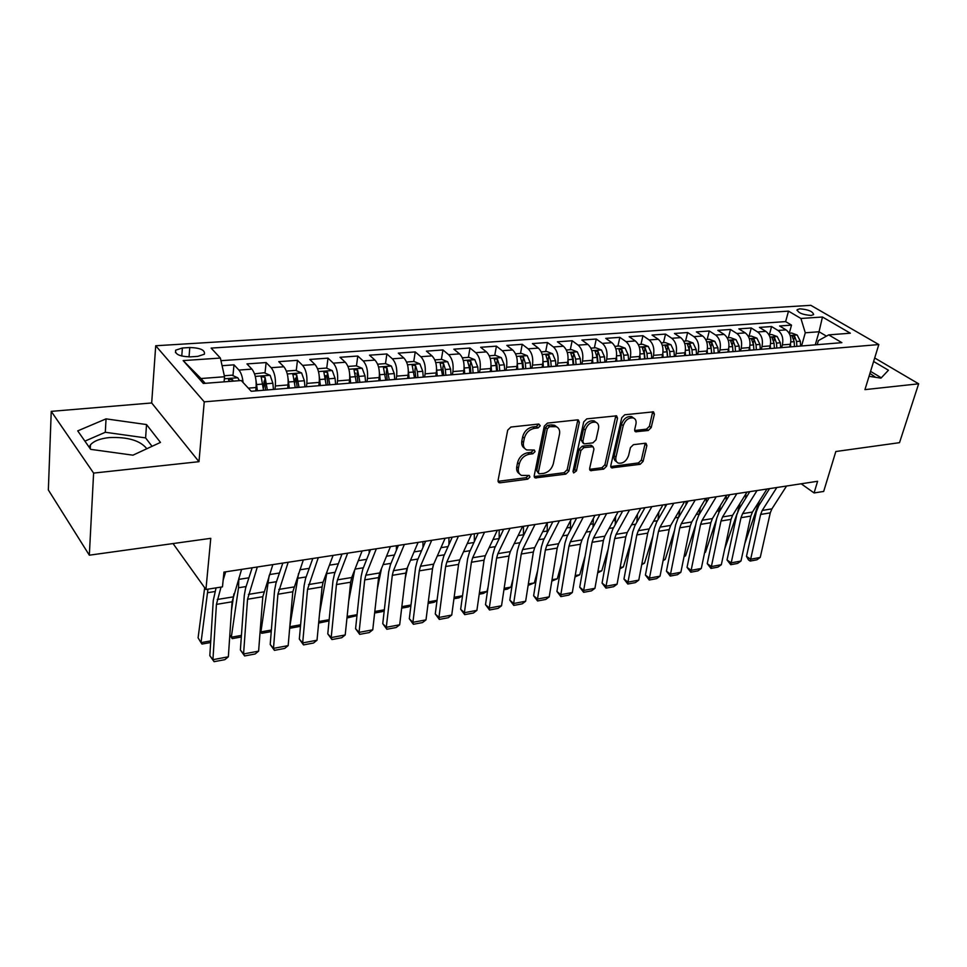 <?xml version="1.0" encoding="UTF-8"?>
<svg xmlns="http://www.w3.org/2000/svg" width="967" height="967" viewBox="0 0 967 967"><rect width="100%" height="100%" fill="white"/><g stroke="black" fill="none" stroke-linecap="round" stroke-linejoin="round"><path stroke-width="1.45" d="M540.263 425.794L538.837 424.029L510.89 427.039L507.687 430.17L498.078 480.406L499.081 482.666L500.181 482.799L527.728 479.161L529.904 477.033L529.227 475.45L521.588 475.438C518.916 474.156 517.865 471.739 518.433 468.161L519.243 464.039C520.814 458.636 524.162 455.36 529.3 454.212L532.841 453.777L535.041 451.637L534.328 450.006L526.797 449.957C524.029 448.652 522.929 446.15 523.51 442.439L524.344 438.244C525.927 432.745 529.3 429.445 534.473 428.345L538.051 427.958L540.263 425.794M799.769 308.824L797.207 309.658C797.944 312.837 802.586 314.771 811.108 315.447L813.634 314.626C812.86 311.434 808.243 309.5 799.769 308.824M89.133 447.177L90.463 444.832C93.896 440.964 100.133 438.559 109.186 437.592C127.729 436.794 140.275 440.517 146.827 448.748M648.241 430.496L651.19 427.583L654.405 414.166L653.511 411.845L624.767 414.77L621.745 417.732L610.781 465.659L611.652 467.859L640.154 464.317L643.079 461.428L646.875 445.582L646.029 443.345L645.194 443.249L633.409 444.687L630.436 447.612L628.586 455.542C626.386 461.259 622.953 463.773 618.276 463.096C616.172 462.105 615.399 460.123 615.955 457.149L623.207 425.649C625.371 419.896 628.792 417.345 633.482 417.998C635.706 419.025 636.516 421.104 635.923 424.211L634.69 429.481L635.573 431.778L648.241 430.496L646.476 429.155L649.425 426.254L652.677 411.761M93.606 473.093L198.984 461.682L151.686 402.961L51.239 411.362L93.606 473.093L89.327 555.191L210.77 538.329L205.935 589.483L222.47 586.86L223.957 572.089L817.598 481.276L814.081 492.952L823.679 491.441L835.826 451.516L899.515 442.668L918.65 383.814L874.688 357.971M198.984 461.682L204.242 401.849L878.822 344.554L864.945 389.628L918.65 383.814M579.342 422.361L578.351 419.98L577.432 419.871L547.443 423.099L544.288 426.181L534.219 475.679L535.186 477.928L565.816 474.132L568.862 471.134L579.342 422.361L577.613 420.983L577.637 419.859M586.8 418.856L616.595 415.834L617.538 418.191L606.611 466.203L603.626 469.14L590.547 470.639L589.665 468.415L593.968 449.002L593.037 446.718L583.911 447.6L580.865 450.598L576.441 470.917L573.636 472.936L573.008 471.376L583.717 421.878L586.8 418.856M89.327 555.191L48.35 489.967L51.239 411.362M789.265 333.216L791.514 325.13L779.607 325.976L786.05 329.88L778.024 330.472C782.17 333.712 783.608 338.523 782.363 344.905L781.614 347.624M769.369 334.715L771.581 326.544L759.433 327.414L765.852 331.367L757.657 331.971C761.778 335.247 763.229 340.118 761.996 346.561L761.259 349.292M749.062 336.25L751.25 327.994L738.836 328.877L745.231 332.878L736.854 333.494C740.964 336.818 742.414 341.738 741.206 348.241L740.48 351.009M728.332 337.809L730.484 329.469L717.816 330.376L724.174 334.425L715.628 335.053C719.702 338.414 721.152 343.382 719.968 349.957L719.255 352.75M707.179 339.405L709.294 330.98L696.361 331.911L702.671 336.008L693.931 336.649C697.993 340.046 699.443 345.074 698.283 351.722L697.582 354.538M685.567 341.025L687.646 332.527L674.434 333.47L680.695 337.616L671.787 338.281C675.812 341.726 677.263 346.802 676.138 353.511L675.449 356.352M663.495 342.693L665.538 334.098L652.036 335.065L658.261 339.272L649.147 339.937C653.148 343.43 654.599 348.555 653.499 355.348L652.822 358.213M640.952 344.385L642.946 335.706L629.154 336.697L635.319 340.952L626.012 341.641C629.976 345.171 631.427 350.356 630.363 357.222L629.698 360.123M617.913 346.113L619.859 337.35L605.765 338.353L611.881 342.681L602.356 343.382C606.297 346.948 607.747 352.206 606.708 359.132L606.067 362.069M594.367 347.89L596.264 339.03L581.856 340.058L587.912 344.433L578.181 345.146C582.086 348.773 583.524 354.091 582.521 361.09L581.892 364.051M570.288 349.703L572.15 340.759L557.415 341.798L563.41 346.234L553.45 346.972C557.306 350.634 558.757 356.013 557.79 363.096L557.173 366.094M545.678 351.553L547.479 342.511L532.406 343.587L538.329 348.084L528.139 348.833C531.971 352.544 533.409 357.983 532.479 365.139L531.886 368.173M520.5 353.451L522.24 344.312L506.817 345.412L512.679 349.969L502.248 350.731C506.031 354.502 507.47 360.002 506.575 367.242L506.007 370.301M494.741 355.397L496.422 346.15L480.647 347.274L486.425 351.891L475.752 352.677C479.487 356.497 480.925 362.069 480.067 369.382L479.511 372.476M468.379 357.379L469.998 348.035L453.849 349.184L459.543 353.862L448.615 354.671C452.302 358.539 453.728 364.184 452.919 371.582L452.387 374.712M441.387 359.41L442.946 349.957L426.411 351.142L432.019 355.892L420.826 356.714C424.453 360.643 425.879 366.348 425.117 373.83L424.61 376.997M413.755 361.489L415.242 351.928L398.307 353.136L403.831 357.959L392.36 358.805C395.926 362.782 397.352 368.56 396.639 376.139L396.156 379.342M394.754 379.463L394.246 373.576L391.393 366.082L385.495 363.616L386.873 353.958L369.515 355.191L374.942 360.087L363.181 360.945C366.698 364.982 368.113 370.832 367.448 378.496L366.989 381.747M355.36 373.818L355.457 373.141M356.448 365.877L357.802 356.025L340.009 357.294L345.328 362.262L333.289 363.145C336.721 367.242 338.136 373.165 337.519 380.925L337.096 384.201M325.504 377.831L325.782 375.619M326.725 368.222L328.006 358.141L309.778 359.446L314.976 364.486L302.623 365.393C305.995 369.551 307.397 375.559 306.841 383.403L306.442 386.727M294.814 382.859L295.358 378.23M296.253 370.627L297.461 360.316L278.762 361.658L283.851 366.771L271.171 367.702C274.471 371.92 275.861 378.012 275.365 385.954L274.991 389.314M263.35 388.516L264.148 381.034M265.006 373.105L266.13 362.552L246.948 363.918L251.916 369.116C255.155 373.383 256.557 379.511 256.098 387.513L255.735 390.898M611.627 467.847L610.987 467.327M786.05 329.88C790.208 333.107 791.647 337.906 790.39 344.264L789.64 346.96M765.852 331.367C769.986 334.63 771.424 339.477 770.191 345.896L769.454 348.616M745.231 332.878C749.34 336.19 750.791 341.085 749.57 347.564L748.845 350.32M724.174 334.425C728.26 337.773 729.71 342.717 728.514 349.268L727.8 352.048M702.671 336.008C706.732 339.393 708.182 344.397 707.022 351.009L706.309 353.813M680.695 337.616C684.745 341.049 686.195 346.101 685.047 352.786L684.358 355.626M658.261 339.272C662.274 342.741 663.725 347.854 662.613 354.611L661.936 357.464M635.319 340.952C639.308 344.47 640.758 349.631 639.671 356.46L639.006 359.349M611.881 342.681C615.834 346.234 617.284 351.456 616.233 358.358L615.58 361.283M587.912 344.433C591.828 348.035 593.279 353.33 592.263 360.304L591.623 363.254M563.41 346.234C567.291 349.885 568.729 355.24 567.75 362.287L567.133 365.272M538.329 348.084C542.173 351.783 543.623 357.186 542.668 364.317L542.076 367.327M512.679 349.969C516.475 353.717 517.925 359.192 517.007 366.396L516.426 369.442M486.425 351.891C490.172 355.687 491.611 361.235 490.74 368.524L490.184 371.606M459.543 353.862C463.253 357.717 464.68 363.326 463.858 370.699L463.314 373.818M432.019 355.892C435.67 359.797 437.108 365.478 436.322 372.924L435.803 376.078M403.831 357.959C407.421 361.924 408.848 367.665 408.11 375.208L407.615 378.399M374.942 360.087C378.472 364.1 379.898 369.926 379.209 377.553L378.738 380.78M345.328 362.262C348.797 366.336 350.223 372.222 349.583 379.946L349.135 383.21M314.976 364.486C318.385 368.62 319.787 374.592 319.207 382.4L318.796 385.712M283.851 366.771C287.175 370.965 288.577 377.021 288.057 384.926L287.67 388.275M190.354 356.871L197.8 356.364L204.388 354.2C205.234 350.102 200.374 347.878 189.798 347.516L182.4 347.987L175.668 350.175C174.785 354.285 179.681 356.521 190.354 356.871M204.242 401.849L155.711 345.763L810.817 305.318L878.822 344.554M791.514 325.13L785.627 321.6L788.504 311.144L211.12 348.096L220.379 358.056L224.549 376.743L224.078 381.856M788.504 311.144L800.93 318.481L822.458 317.007L850.344 333.204L828.695 334.884L841.87 342.656L251.227 391.272L241.242 380.514L203.348 383.464L183.162 360.594L220.379 358.056M232.95 375.643L234.002 364.837L238.909 370.071C241.097 372.658 242.487 376.792 243.092 382.509M266.13 362.552L271.171 367.702M297.461 360.316L302.623 365.393M328.006 358.141L333.289 363.145M357.802 356.025L363.181 360.945M386.873 353.958L392.36 358.805M415.242 351.928L420.826 356.714M442.946 349.957L448.615 354.671M469.998 348.035L475.752 352.677M496.422 346.15L502.248 350.731M522.24 344.312L528.139 348.833M547.479 342.511L553.45 346.972M572.15 340.759L578.181 345.146M596.264 339.03L602.356 343.382M619.859 337.35L626.012 341.641M642.946 335.706L649.147 339.937M665.538 334.098L671.787 338.281M687.646 332.527L693.931 336.649M709.294 330.98L715.628 335.053M730.484 329.469L736.854 333.494M751.25 327.994L757.657 331.971M771.581 326.544L778.024 330.472M785.627 321.6L220.96 360.691M234.002 364.837L222.084 365.695M815.278 344.844L819.037 331.754L805.281 332.793L801.558 345.981M224.549 376.743L200.979 378.532L205.209 383.319M151.686 402.961L155.711 345.763M801.196 483.79L814.081 492.952M173.045 543.563L205.935 589.483M826.434 336.141L819.037 331.754L822.458 317.007M817.2 344.687L818.36 340.638L828.695 334.884M805.281 332.793L800.93 318.481M200.979 378.532L183.162 360.594M132.95 455.179L160.462 442.415L146.525 424.561L106.044 418.868L77.723 430.883L90.656 449.341L132.95 455.179M869.055 376.308L880.973 378.145L888.443 370.228L873.612 361.477M875.667 377.323L869.937 373.419M152.061 446.319L145.606 437.906L105.306 432.273L84.915 441.133M105.306 432.273L106.044 418.868M145.606 437.906L146.525 424.561M881.3 377.795L870.566 371.364M538.559 424.392L536.347 426.544L532.781 426.93C527.607 428.03 524.235 431.33 522.651 436.818L524.344 438.244M524.561 448.265C522.192 446.814 521.286 444.397 521.829 441L522.651 436.818M519.388 473.709C517.103 472.307 516.245 469.962 516.777 466.698L517.587 462.577C519.146 457.186 522.494 453.91 527.619 452.774L531.173 452.338L533.361 450.199M498.053 481.324L526.084 477.698L528.248 475.571M534.195 476.598L564.136 472.694L567.17 469.708L577.613 420.983M549.474 426.701L547.274 428.852L538.401 472.234L539.066 473.818L543.466 473.419C548.458 472.259 551.758 469.031 553.329 463.737L559.494 434.256C560.123 430.496 559.047 427.97 556.243 426.665L549.474 426.701L547.757 425.299L545.569 427.45L547.274 428.852M538.534 473.347L536.733 470.784L545.569 427.45M556.702 426.858L554.538 425.262L551.48 424.9L553.184 426.302M547.757 425.299L551.48 424.9M589.616 469.346L601.921 467.738L604.907 464.801L615.81 415.737M592.288 446.597L590.402 445.219L582.194 446.21L579.148 449.196L574.749 469.503L576.441 470.917M572.984 471.497L574.749 469.503M598.5 428.574C599.069 425.444 598.21 423.341 595.926 422.289C591.03 421.576 587.501 424.162 585.325 430.061L582.859 441.411L583.814 443.72L584.733 443.829L592.952 442.85L595.998 439.864L598.5 428.574M596.023 422.325L594.185 420.923C589.29 420.21 585.772 422.797 583.597 428.683L585.325 430.061M583.101 443.14L581.143 440.021L583.597 428.683M634.63 430.533L646.476 429.155M633.445 417.974L631.717 416.656C627.027 416.015 623.606 418.554 621.455 424.308L623.207 425.649M616.547 461.706C614.444 460.703 613.67 458.733 614.238 455.771L621.455 424.308M610.721 466.577L638.425 462.939L641.351 460.062L645.194 443.249M204.678 587.731L198.09 637.809L201.003 642.644L207.965 589.157M224.332 375.752L231.899 375.172L237.858 377.831L239.417 380.66M233.18 381.143L232.6 379.801L228.623 379.209L229.227 381.457M210.649 642.511L201.982 644.07L201.003 642.644L210.746 640.903M241.593 569.382L232.08 601.8L228.345 656.798L212.933 659.675L214.082 661.682L209.827 655.662L213.26 600.543L216.064 587.876M209.827 655.662L212.933 659.675L216.427 604.387L221.02 587.09M225.674 571.823L223.159 580.091M228.345 656.798L224.852 659.663L214.082 661.682M256.001 380.333L257.391 390.765M233.893 593.859L231.488 610.515M229.832 634.848L231.318 637.217L238.523 587.755L238.873 578.036M254.539 373.854L264.196 372.742L270.144 375.365L272.863 383.258L273.443 389.435M267.363 389.943L265.067 377.299L261.187 376.695L263.52 390.257M265.067 377.299L264.583 381.796L265.562 390.088M241.315 636.987L232.189 638.631L229.832 634.872M232.189 638.631L231.318 637.217L241.424 635.404M288.057 378.351L289.29 388.142M260.183 630.786L260.921 631.91L269.128 575.703M286.389 371.074L295.672 370.373L301.607 372.96L304.375 380.744L304.931 386.848M299.008 387.332L296.712 374.858L292.904 374.241L295.249 387.646M296.712 374.858L296.192 379.306L297.147 387.489M271.243 631.608L261.682 633.325L260.171 630.98M261.682 633.325L260.921 631.91L271.376 630.037M319.291 376.405L320.367 385.579M289.798 626.676L298.561 573.419M317.575 368.729L326.363 368.064L332.285 370.615L335.078 378.302L335.622 384.322M329.844 384.793L327.559 372.476L323.824 371.86L326.193 385.096M327.559 372.476L326.991 376.864L327.934 384.951M300.471 626.326L290.487 628.139L289.762 627.075M290.487 628.139L289.834 626.725L300.616 624.791M349.74 374.495L350.683 383.089M319.557 613.549L327.124 571.352M347.975 366.445L356.291 365.816L362.202 368.318L365.03 375.909L365.55 381.856M341.363 555.759L341.327 554.127M359.917 382.328L357.633 370.156L353.982 369.527L356.352 382.618M357.633 370.156L357.028 374.495L357.959 382.485M329.046 620.911L318.651 623.074M318.796 621.527L329.167 619.678M272.851 564.607L262.806 596.724L258.612 651.142L243.563 653.946L244.615 655.952L240.384 650.005L244.288 595.467L245.57 588.202L252.145 567.774M240.384 650.005L243.563 653.946L247.54 599.25L257.319 566.976M258.612 651.142L255.119 653.982L244.615 655.952M303.324 559.941L292.808 591.768L288.166 645.618L273.48 648.361L274.41 650.356L270.204 644.493L274.555 590.511L275.933 583.319L282.835 563.084M270.204 644.493L273.48 648.361L277.904 594.234L288.178 562.262M288.166 645.618L284.673 648.434L274.41 650.356M333.071 555.396L323.087 582.194L322.084 586.933L317.019 640.227L302.683 642.91L303.505 644.904L299.335 639.102L304.109 585.688L305.56 578.556L312.788 558.503M299.335 639.102L302.683 642.91L307.53 589.338L318.288 557.657M317.019 640.227L313.538 643.019L303.505 644.904M362.093 550.96L351.722 577.517L350.67 582.207L345.207 634.968L331.197 637.579L331.935 639.562L327.777 633.844L332.962 580.962L334.497 573.902L342.016 554.031M327.777 633.844L331.197 637.579L336.456 584.552L337.483 579.849L347.673 553.16M345.207 634.968L341.726 637.724L331.935 639.562M379.427 372.621L380.249 380.647M348.724 600.942L354.72 569.829M369.201 553.051L369.152 549.872M385.495 363.616L377.626 364.208M389.266 379.91L386.969 367.895L383.403 367.267L385.773 380.2M386.969 367.895L386.341 372.186L387.247 380.079M356.968 615.641L346.972 617.986M347.129 616.45L357.077 614.674M390.438 546.621L379.693 572.947L378.593 577.589L372.754 629.819L359.059 632.37L359.7 634.352L355.578 628.695L361.15 576.356L362.746 569.37L370.542 549.667M355.578 628.695L359.059 632.37L364.704 579.886L365.792 575.22L376.344 548.773M372.754 629.819L369.273 632.563L359.7 634.352M408.364 370.784L409.089 378.278M377.287 589.254L381.518 568.463M406.551 362.033L413.997 361.465L419.871 363.906L422.76 371.304L423.244 377.118M396.397 550.271L396.349 545.714M417.889 377.553L417.393 371.727L415.605 365.683L412.099 365.055L414.492 377.831M415.605 365.683L414.94 369.926L415.834 377.722M384.25 610.491L382.328 611.627L374.64 613.005M374.809 611.495L384.334 609.79M418.107 542.39L407.01 568.487L405.862 573.08L399.673 624.791L386.292 627.293L386.848 629.263L382.751 623.667L388.674 571.86L390.354 564.933L398.416 545.4M382.751 623.667L386.292 627.293L392.312 575.329L393.436 570.699L404.351 544.494M399.673 624.791L396.204 627.498L386.848 629.263M436.613 368.971L437.241 375.958M405.233 578.387L407.699 566.867M434.787 359.905L441.81 359.373L447.673 361.779L450.586 369.08L451.057 374.821M422.978 547.431L422.93 541.653M445.823 375.256L445.352 369.503L443.551 363.532L440.118 362.891L442.511 375.522M443.551 363.532L442.85 367.726L443.732 375.426M410.927 605.463L408.425 606.925L401.668 608.146M401.849 606.647L410.987 605.004M445.134 538.256L433.712 564.124L432.527 568.681L426 619.871L412.909 622.313L413.38 624.283L409.307 618.759L415.58 567.46L417.321 560.594L425.637 541.23M409.307 618.759L412.909 622.313L419.279 570.868L420.44 566.287L431.705 540.311M426 619.871L422.519 622.567L413.38 624.283M464.16 367.194L464.716 373.697M432.6 568.197L433.192 565.526M462.347 357.826L468.983 357.331L474.821 359.7L477.758 366.916L478.218 372.585M448.942 544.554L448.918 537.676M473.105 373.008L472.645 367.327L470.832 361.416L467.46 360.776L469.406 367.581L469.865 373.274M470.832 361.416L470.107 365.574L470.977 373.189M437.011 600.567L433.953 602.332L428.103 603.396M428.284 601.909L437.048 600.338M471.545 534.207L459.821 559.857L458.588 564.377L451.734 615.06L438.933 617.454L439.32 619.412L435.271 613.96L441.883 563.157L443.684 556.363L452.242 537.168M435.271 613.96L438.933 617.454L445.63 566.517L446.839 561.984L458.418 536.226M451.734 615.06L448.265 617.732L439.32 619.412M491.067 365.453L491.562 371.485M489.254 355.808L495.515 355.336L501.329 357.669L504.291 364.801L504.738 370.409M474.338 541.641L474.326 533.784M499.746 370.82L499.298 365.2L497.485 359.361L494.173 358.721L496.131 365.453L496.591 371.074M497.485 359.361L496.724 363.471L497.582 370.99M454.139 597.268L462.528 595.769L458.938 597.848L453.946 598.742M497.364 530.267L485.337 555.687L484.068 560.159L476.9 610.358L464.39 612.703L464.692 614.649L460.667 609.258L467.593 558.95L469.454 552.217L478.23 533.192M460.667 609.258L464.39 612.703L471.4 562.25L472.645 557.766L484.527 532.225M476.9 610.358L473.443 613.005L464.692 614.649M517.321 363.737L517.768 369.334M515.544 353.825L521.443 353.378L527.233 355.687L530.218 362.734L530.653 368.27M499.165 538.716L499.177 529.989M479.414 592.735L486.993 591.381L488.057 587.126M525.77 368.669L525.335 363.121L523.51 357.355L520.258 356.714L522.24 363.362L522.688 368.923M523.51 357.355L522.736 361.416L523.57 368.85M486.993 591.381L483.379 593.448L479.209 594.197M522.603 526.399L510.298 551.613L508.993 556.049L501.535 605.765L489.29 608.05L489.507 609.996L485.519 604.665L492.747 554.84L494.657 548.168L503.65 529.3M485.519 604.665L489.29 608.05L496.603 558.092L497.884 553.644L510.056 528.32M501.535 605.765L498.078 608.388L489.507 609.996M542.983 362.033L543.381 367.23M541.23 351.891L546.778 351.48L552.556 353.753L555.542 360.703L555.977 366.191M523.425 535.827L523.498 526.266M504.145 588.311L510.927 587.09L513.09 578.713M551.202 366.578L550.779 361.09L548.942 355.397L545.763 354.744L547.757 361.332L548.18 366.831M548.942 355.397L548.144 359.41L548.966 366.771M510.927 587.09L507.312 589.145L503.94 589.749M547.274 522.627L534.703 547.624L533.373 552.012L525.637 601.256L513.646 603.493L513.803 605.427L509.827 600.156L517.345 550.815L519.303 544.203L528.502 525.504M509.827 600.156L513.646 603.493L521.249 554.018L522.567 549.607L535.005 524.501M525.637 601.256L522.18 603.855L513.803 605.427M568.04 360.304L568.415 365.163M566.324 350.006L571.533 349.607L577.299 351.867L580.309 358.733L580.72 364.148M547.153 532.974L547.298 522.627M528.345 583.971L534.352 582.896L537.604 570.748M576.066 364.535L575.643 359.108L573.806 353.475L570.675 352.822L572.694 359.337L573.105 364.777M573.806 353.475L572.984 357.452L573.794 364.716M534.352 582.896L528.127 585.398M571.412 518.941L558.588 543.72L557.222 548.071L549.22 596.857L537.495 599.044L537.567 600.966L533.627 595.757L541.411 546.875L543.43 540.323L552.822 521.781M533.627 595.757L537.495 599.044L545.364 550.03L546.718 545.666L559.409 520.778M549.22 596.857L545.775 599.431L537.567 600.966M592.541 358.588L592.892 363.145M590.861 348.156L595.757 347.782L601.486 350.006L604.52 356.799L604.919 362.166M570.337 530.17L570.578 520.548M552.036 579.729L557.294 578.786L561.622 563.193M600.362 362.54L599.963 357.161L598.114 351.601L595.031 350.948L597.074 357.391L597.473 362.77M598.114 351.601L597.268 355.53L598.065 362.722M557.294 578.786L551.794 581.143M616.499 356.871L616.813 361.187M614.855 346.355L619.436 346.005L625.153 348.205L628.187 354.913L628.586 360.207M593.013 527.426L593.363 518.457M575.208 575.57L579.765 574.749L585.132 556.001M624.126 360.582L623.727 355.264L621.89 349.776L618.856 349.111L620.911 355.493L621.298 360.812M621.89 349.776L621.019 353.656L621.805 360.776M579.765 574.749L574.978 576.973M639.924 355.167L640.214 359.253M638.317 344.578L642.608 344.264L648.289 346.428L651.347 353.064L651.734 358.31M615.181 524.743L615.665 516.318M597.908 571.497L601.776 570.808L608.17 549.159M647.37 358.672L646.983 353.414L645.134 347.975L642.161 347.322L644.227 353.632L644.602 358.89M645.134 347.975L644.252 351.831L645.025 358.866M601.776 570.808L597.666 572.887M662.83 353.487L663.108 357.367M661.271 342.85L665.272 342.548L670.941 344.699L674.011 351.251L674.374 356.448M636.854 522.144L637.507 514.142M620.137 567.508L623.352 566.94L630.738 542.62M670.107 356.799L669.744 351.601L667.883 346.222L664.958 345.57L667.037 351.807L667.411 357.016M667.883 346.222L666.976 350.03L667.738 356.992M623.352 566.94L619.895 568.838M644.119 507.82L644.095 509.246M685.252 351.819L685.518 355.53M683.729 341.17L687.464 340.88L693.109 342.995L696.18 349.486L696.542 354.623M658.031 519.642L658.902 511.942M641.919 563.604L644.493 563.145L652.846 536.371M692.36 354.962L692.009 349.824L690.148 344.506L687.259 343.853L689.362 350.03L689.725 355.179M690.148 344.506L689.217 348.277L689.979 355.155M644.493 563.145L641.713 564.668M665.296 504.581L665.236 507.083M707.203 350.187L707.445 353.729M705.705 339.514L709.174 339.248L714.806 341.339L717.889 347.757L718.239 352.834M675.099 517.865L678.701 517.297L679.861 509.706M663.253 559.784L665.223 559.434L674.507 530.387M714.154 353.173L713.803 348.084L711.942 342.826L709.101 342.173L711.204 348.289L711.555 353.378M711.942 342.826L710.999 346.561L711.736 353.366M665.223 559.434L663.096 560.594M686.062 501.402L685.954 504.907M728.683 348.567L728.913 351.952M727.232 337.894L730.448 337.652L736.044 339.719L739.139 346.053L739.477 351.081M698.923 514.988L700.398 507.47M684.165 556.037L685.555 555.783L695.757 524.658M735.476 351.42L735.138 346.379L733.276 341.182L730.484 340.529L732.599 346.585L732.938 351.625M732.394 345.062L733.046 351.613M685.555 555.783L684.044 556.605M706.406 498.283L706.261 502.707M749.715 346.972L749.933 350.223M748.301 336.298L751.274 336.081L756.847 338.124L759.953 344.397L760.28 349.377M718.711 512.776L720.488 505.282M704.653 552.362L705.487 552.217L716.571 519.158M756.363 349.691L756.025 344.711L754.163 339.562L751.419 338.909L753.547 344.905L753.885 349.897L753.438 343.986M705.487 552.217L704.58 552.701M726.338 495.66L726.169 500.507M770.312 345.412L770.518 348.531M768.934 334.751L771.678 334.546L777.226 336.564L780.333 342.777L780.659 347.697M737.785 511.507L740.154 503.142M724.742 548.76L737.12 513.453M776.815 348.011L776.501 343.08L774.64 337.991L771.92 337.338L774.059 343.273L774.386 348.217M745.859 493.944L745.69 498.295M790.498 343.865L790.692 346.875M789.157 333.228L791.671 333.035L797.195 335.041L800.313 341.182L800.628 346.053M744.808 543.575L759.373 501.075M796.856 346.367L796.542 341.484L794.681 336.443L792.009 335.791L794.161 341.665L794.475 346.561M595.031 515.326L581.965 539.9L580.563 544.216L572.319 592.541L560.824 594.681L560.848 596.603L556.919 591.453L564.97 543.031L567.025 536.54L576.598 518.143M556.919 591.453L560.824 594.681L568.959 546.137L570.349 541.798L583.282 517.115M572.319 592.541L568.874 595.092L560.848 596.603M618.143 511.785L604.858 536.165L603.42 540.432L594.935 588.311L583.681 590.414L583.633 592.324L579.741 587.223L588.021 539.26L590.136 532.817L599.878 514.577M579.741 587.223L583.681 590.414L592.058 542.318L593.472 538.027L606.647 513.55M594.935 588.311L591.502 590.849L583.633 592.324M640.758 508.328L627.257 532.503L625.806 536.745L617.079 584.177L606.055 586.232L605.958 588.129L602.078 583.089L610.6 535.561L612.752 529.191L622.663 511.096M602.078 583.089L606.055 586.232L614.674 538.583L616.112 534.328L629.505 510.056M617.079 584.177L613.658 586.691L605.958 588.129M662.903 504.943L649.208 528.913L647.721 533.119L638.776 580.127L627.982 582.134L627.813 584.032L623.969 579.04L632.708 531.947L634.908 525.625L644.965 507.687M623.969 579.04L627.982 582.134L636.818 534.92L638.293 530.702L651.879 506.623M638.776 580.127L635.367 582.617L627.813 584.032M684.576 501.631L670.699 525.407L669.188 529.565L660.038 576.151L649.461 578.121L649.244 580.007L645.412 575.075L654.369 528.405L656.605 522.144L666.807 504.351M645.412 575.075L649.461 578.121L658.503 531.33L660.002 527.148L673.794 503.275M660.038 576.151L656.629 578.629L649.244 580.007M705.813 498.38L691.756 521.962L690.22 526.096L680.877 572.259L670.506 574.193L670.228 576.066L666.432 571.183L675.595 524.936L677.855 518.723L688.202 501.075M666.432 571.183L670.506 574.193L679.753 527.825L681.276 523.679L695.249 499.987M680.877 572.259L677.48 574.712L670.228 576.066M726.628 495.201L712.389 518.59L710.842 522.688L701.305 568.439L691.139 570.337L690.813 572.21L687.041 567.375L696.385 521.527L698.682 515.375L709.162 497.872M687.041 567.375L691.139 570.337L700.579 524.38L702.127 520.27L716.269 496.772M701.305 568.439L697.92 570.868L690.813 572.21M747.008 492.082L732.623 515.29L731.04 519.352L721.334 564.704L711.374 566.565L710.987 568.427L707.24 563.64L716.765 518.203L719.097 512.099L729.698 494.729M707.24 563.64L711.374 566.565L720.995 521.008L722.554 516.934L736.866 493.629M721.334 564.704L717.961 567.109L710.987 568.427M766.988 489.024L752.447 512.051L750.851 516.076L740.976 561.029L731.197 562.854L730.774 564.704L727.039 559.978L736.757 514.928L739.114 508.872L749.824 491.647M727.039 559.978L731.197 562.854L741 517.708L742.583 513.658L757.052 490.535M740.976 561.029L737.603 563.423L730.774 564.704M786.57 486.026L771.896 508.872L770.276 512.861L760.243 557.427L750.658 559.228L750.174 561.065L748.506 559.929L746.476 556.376L756.351 511.724L758.732 505.729L769.551 488.625M746.476 556.376L750.658 559.228L760.618 514.456L762.214 510.455L776.827 487.513M760.243 557.427L756.883 559.808L750.174 561.065M790.39 344.264L782.363 344.905M770.191 345.896L761.996 346.561M749.57 347.564L741.206 348.241M728.514 349.268L719.968 349.957M707.022 351.009L698.283 351.722M685.047 352.786L676.138 353.511M662.613 354.611L653.499 355.348M639.671 356.46L630.363 357.222M616.233 358.358L606.708 359.132M592.263 360.304L582.521 361.09M567.75 362.287L557.79 363.096M542.668 364.317L532.479 365.139M517.007 366.396L506.575 367.242M490.74 368.524L480.067 369.382M463.858 370.699L452.919 371.582M436.322 372.924L425.117 373.83M408.11 375.208L396.639 376.139M379.209 377.553L367.448 378.496M349.583 379.946L337.519 380.925M319.207 382.4L306.841 383.403M288.057 384.926L275.365 385.954M256.098 387.513L248.326 388.142M251.916 369.116L238.909 370.071M181.76 356.061L182.4 347.987M189.036 356.92L189.798 347.516M532.781 426.93L534.473 428.345M521.829 441L523.51 442.439M531.173 452.338L532.841 453.777M527.619 452.774L529.3 454.212M517.587 462.577L519.243 464.039M516.777 466.698L518.433 468.161M526.084 477.698L527.728 479.161M498.549 481.312L500.181 482.799M536.347 426.544L538.051 427.958M567.17 469.708L568.862 471.134M564.136 472.694L565.816 474.132M534.558 476.586L536.214 478.036M536.733 470.784L538.401 472.234M615.774 416.85L617.538 418.191M604.907 464.801L606.611 466.203M601.921 467.738L603.626 469.14M589.797 469.333L591.49 470.736M590.402 445.219L592.13 446.609M582.194 446.21L583.911 447.6M579.148 449.196L580.865 450.598M581.143 440.021L582.859 441.411M634.666 430.52L636.419 431.874M614.238 455.771L615.955 457.149M645.134 444.228L646.875 445.582M641.351 460.062L643.079 461.428M638.425 462.939L640.154 464.317M610.842 466.565L612.558 467.955M652.628 412.849L654.405 414.166M649.425 426.254L651.19 427.583M237.713 377.771L224.356 378.786M207.651 592.698L214.964 591.526M232.467 381.203L232.6 379.801M232.926 596.929L217.237 599.492M232.08 601.8L216.427 604.387M269.998 375.293L255.3 376.417M262.939 384.056L256.811 384.54M272.863 383.258L266.795 383.742M238.523 587.755L246.101 586.546M238.922 579.366L248.918 577.795M301.462 372.887L287.296 373.975M294.693 381.518L288.722 382.001M304.375 380.744L298.452 381.216M268.657 582.932L276.489 581.687M269.515 574.567L279.451 573.008M332.14 370.542L318.494 371.594M325.649 379.052L319.823 379.511M335.078 378.302L329.312 378.762M298.066 578.23L306.152 576.936M299.83 569.817L309.247 568.342M362.057 368.258L348.906 369.261M355.832 376.647L350.151 377.094M365.03 375.909L359.398 376.356M326.798 573.624L335.102 572.295M329.421 565.175L338.329 563.785M263.713 591.901L248.41 594.403M262.806 596.724L247.54 599.25M293.763 586.993L278.822 589.423M292.808 591.768L277.904 594.234M323.087 582.194L308.509 584.576M322.084 586.933L307.53 589.338M351.722 577.517L337.483 579.849M350.67 582.207L336.456 584.552M391.236 366.022L378.568 366.989M385.265 374.289L379.729 374.737M394.246 373.576L388.746 374.011M355.01 569.116L363.374 567.774M358.31 560.655L366.723 559.325M379.693 572.947L365.792 575.22M378.593 577.589L364.704 579.886M419.726 363.846L407.494 364.777M413.997 372.005L408.594 372.428M422.76 371.304L417.393 371.727M383.089 564.619L391.006 563.35M386.51 556.23L394.463 554.985M407.01 568.487L393.436 570.699M405.862 573.08L392.312 575.329M447.528 361.718L435.742 362.625M442.028 369.769L436.758 370.18M450.586 369.08L445.352 369.503M410.528 560.219L417.998 559.023M414.057 551.903L421.552 550.731M433.712 564.124L420.44 566.287M432.527 568.681L419.279 570.868M474.676 359.639L463.302 360.51M469.406 367.581L464.245 367.992M477.758 366.916L472.645 367.327M437.338 555.928L444.373 554.804M440.976 547.685L448.035 546.585M459.821 559.857L446.839 561.984M458.588 564.377L445.63 566.517M501.184 357.609L490.221 358.455M496.131 365.453L491.103 365.852M504.291 364.801L499.298 365.2M463.531 551.734L470.167 550.67M467.266 543.563L473.927 542.523M485.337 555.687L472.645 557.766M484.068 560.159L471.4 562.25M527.088 355.638L516.511 356.436M522.24 363.362L517.333 363.761M530.218 362.734L525.335 363.121M489.145 547.636L495.382 546.633M492.977 539.538L499.165 538.571M510.298 551.613L497.884 553.644M508.993 556.049L496.603 558.092M552.411 353.692L542.197 354.478M547.757 361.332L542.995 361.706M555.542 360.703L550.779 361.09M514.19 543.623L520.053 542.692M518.119 535.597L523.449 534.763M534.703 547.624L522.567 549.607M533.373 552.012L521.249 554.018M577.154 351.807L567.303 352.556M572.694 359.337L568.088 359.712M580.309 358.733L575.643 359.108M538.692 539.707L544.191 538.824M542.692 531.741L547.225 531.028M558.588 543.72L546.718 545.666M557.222 548.071L545.364 550.03M601.341 349.957L591.84 350.683M597.074 357.391L592.614 357.754M604.52 356.799L599.963 357.161M562.661 535.863L567.798 535.041M566.747 527.97L570.494 527.378M625.008 348.144L615.834 348.845M620.911 355.493L616.595 355.832M628.187 354.913L623.727 355.264M586.111 532.116L590.922 531.342M590.269 524.283L593.279 523.812M648.156 346.379L639.308 347.056M644.227 353.632L640.057 353.97M651.347 353.064L646.983 353.414M609.065 528.441L613.549 527.716M613.296 520.669L615.592 520.319M670.796 344.639L662.262 345.292M667.037 351.807L662.999 352.133M674.011 351.251L669.744 351.601M631.536 524.839L635.718 524.174M635.839 517.14L637.446 516.886M692.964 342.947L684.721 343.575M689.362 350.03L685.446 350.344M696.18 349.486L692.009 349.824M653.547 521.322L657.427 520.693M657.911 513.682L658.865 513.525M714.661 341.291L706.708 341.895M711.204 348.289L707.421 348.591M717.889 347.757L713.803 348.084M735.911 339.659L728.236 340.251M732.599 346.585L728.937 346.875M739.139 346.053L735.138 346.379M696.216 514.492L699.238 513.997M732.333 344.808L733.276 341.182M756.714 338.075L749.304 338.643M753.547 344.905L749.993 345.195M759.953 344.397L756.025 344.711M716.91 511.18L719.375 510.781M753.245 343.019L754.163 339.562M777.093 336.516L769.937 337.06M774.059 343.273L770.626 343.551M780.333 342.777L776.501 343.08M737.18 507.929L739.126 507.615M773.733 341.278L774.64 337.991M797.062 334.981L790.16 335.513M794.161 341.665L790.837 341.931M800.313 341.182L796.542 341.484M757.064 504.75L758.491 504.52M793.81 339.586L794.681 336.443M581.965 539.9L570.349 541.798M580.563 544.216L568.959 546.137M604.858 536.165L593.472 538.027M603.42 540.432L592.058 542.318M627.257 532.503L616.112 534.328M625.806 536.745L614.674 538.583M649.208 528.913L638.293 530.702M647.721 533.119L636.818 534.92M670.699 525.407L660.002 527.148M669.188 529.565L658.503 531.33M691.756 521.962L681.276 523.679M690.22 526.096L679.753 527.825M712.389 518.59L702.127 520.27M710.842 522.688L700.579 524.38M732.623 515.29L722.554 516.934M731.04 519.352L720.995 521.008M752.447 512.051L742.583 513.658M750.851 516.076L741 517.708M771.896 508.872L762.214 510.455M770.276 512.861L760.618 514.456M797.001 310.371L797.207 309.658M90.257 448.773L90.463 444.832M175.486 352.641L175.668 350.175M498.259 481.917L499.081 482.666M534.413 477.251L535.186 477.928M554.538 425.262L556.243 426.665M589.87 470.071L590.547 470.639M591.321 445.328L593.037 446.718M594.185 420.923L595.926 422.289M634.932 431.282L635.573 431.778M631.717 416.656L633.482 417.998M228.563 379.886L228.623 379.209M261.114 377.335L261.187 376.695M292.832 374.858L292.904 374.241"/></g></svg>
